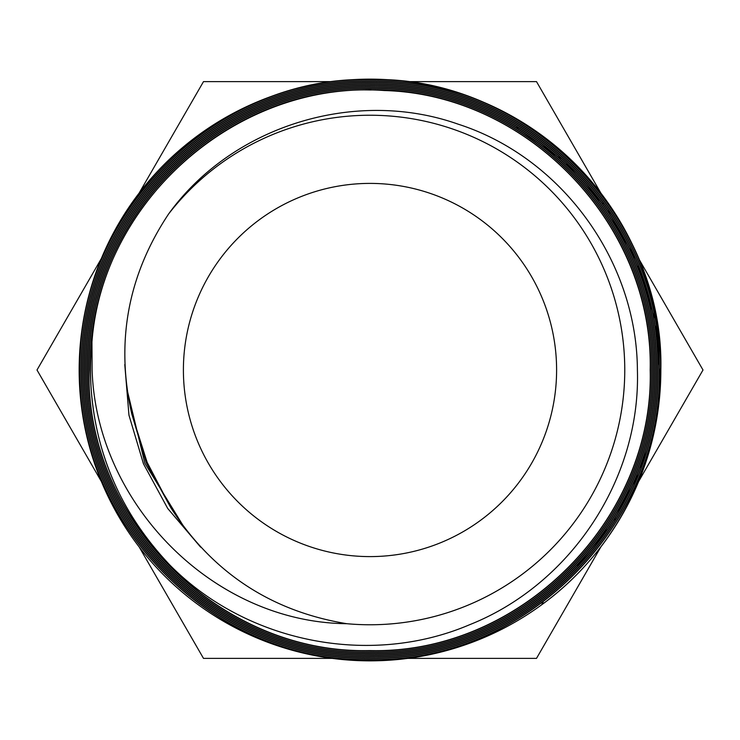 <?xml version="1.0" encoding="UTF-8"?>
<svg xmlns="http://www.w3.org/2000/svg" width="740" height="740" viewBox="0 0 740 740"><rect width="100%" height="100%" fill="white"/><g stroke="black" fill="none" stroke-linecap="round" stroke-linejoin="round"><path stroke-width="1.11" d="M543.086 602.129L541.578 604.848A290.848 290.848 0 0 0 370 79.152A290.848 290.848 0 0 0 79.152 370A290.848 290.848 0 0 0 541.578 604.848C615.717 551.337 661.301 461.316 660.626 370C664.52 215.044 525.502 75.822 370.333 79.754C215.238 75.683 75.98 214.887 80.124 370C76.275 524.623 214.84 663.299 369.464 659.507C524.29 663.678 663.28 524.716 659.137 370C662.975 215.654 524.54 77.284 370.259 81.243C216.015 77.219 77.497 215.692 81.613 370C77.783 523.892 215.747 661.856 369.565 658.017C523.476 662.096 661.726 524.022 657.638 370C661.505 216.524 523.698 78.736 370.231 82.732C216.802 78.745 79.032 216.459 83.102 370C79.245 523.014 216.57 660.478 369.796 656.528C522.856 660.469 660.237 523.069 656.149 370C659.951 217.329 523.087 80.401 370.407 84.221C217.588 80.188 80.503 217.338 84.591 370C80.79 522.311 217.431 658.915 369.676 655.029C521.941 659.026 658.73 522.357 654.66 370C658.443 218.004 522.088 81.77 370.167 85.71C218.365 81.816 82.038 218.078 86.081 370C82.297 521.506 218.198 657.379 369.649 653.54C521.126 657.546 657.203 521.58 653.17 370C656.963 219.049 521.561 83.417 370.398 87.2C219.253 83.213 83.555 218.809 87.579 370C83.796 520.738 219.086 655.973 369.843 652.051C520.516 655.899 655.686 520.673 651.681 370C655.427 219.706 520.636 84.906 370.407 88.689C220.095 84.684 85.044 219.623 89.068 370C85.331 519.915 219.762 654.336 369.649 650.562C519.545 654.502 654.169 520.016 650.192 370C653.503 225.608 528.795 94.442 384.375 90.539C240.278 79.791 102.906 197.941 91.954 341.852L92.112 370C96.311 503.274 212.602 622.34 346.727 623.7C270.914 611.194 212.241 572.482 170.7 507.548L147.131 462.315L131.711 413.688C115.57 341.861 127.881 275.28 168.637 213.934A254.764 254.764 0 0 1 624.764 370A254.764 254.764 0 0 1 346.727 623.7M168.637 213.934C232.619 125.365 355.653 87.894 458.19 124.181C561.882 157.537 636.863 261.081 637.399 370C640.803 478.965 570.688 584.471 469.817 624.634C369.723 667.443 246.106 642.459 169.765 564.953C117.938 510.295 91.464 445.314 90.345 370C86.34 220.428 220.631 86.09 370.24 89.975C519.924 86.117 654.16 220.455 650.395 370C654.438 519.952 519.721 654.771 369.575 650.765C219.577 654.502 85.137 519.998 88.856 370C84.859 219.586 219.826 84.582 370.25 88.486C520.766 84.619 655.677 219.706 651.885 370C655.927 520.71 520.627 656.149 369.815 652.264C218.966 656.158 83.602 520.877 87.366 370C83.352 218.661 219.179 82.982 370.435 86.996C521.589 83.232 657.12 218.772 653.374 370C657.435 521.58 521.33 657.721 369.704 653.753C218.106 657.62 82.112 521.654 85.877 370C81.798 218.152 218.115 81.603 370.157 85.507C522.237 81.567 658.646 217.912 654.872 370C658.924 522.459 522.07 659.285 369.593 655.242C217.227 659.062 80.595 522.403 84.388 370C80.29 217.246 217.477 79.994 370.333 84.018C523.125 80.142 660.173 217.19 656.362 370C660.413 523.226 522.995 660.644 369.843 656.732C216.598 660.709 79.088 523.3 82.899 370C78.81 216.321 216.746 78.486 370.361 82.519C523.929 78.644 661.671 216.385 657.851 370C661.995 523.92 523.735 662.291 369.621 658.221C215.627 662.087 77.58 523.994 81.409 370C77.321 215.59 215.803 77.09 370.176 81.03C524.614 77.034 663.188 215.525 659.34 370C663.447 524.873 524.484 663.743 369.713 659.71C214.915 663.66 76.053 524.827 79.911 370C75.794 214.692 215.164 75.452 370.416 79.541C525.604 75.674 664.687 214.831 660.829 370A291.051 290.95 4.4 0 1 660.191 389.49M169.765 564.953A279.47 279.47 0 0 1 91.954 341.852M660.432 380.665L655.982 326.275M654.317 317.673L638.241 265.808M634.763 257.816L608.04 211.067M602.915 204.018L566.711 164.215M560.208 158.48L516.529 127.733M183.4 370A186.6 186.6 0 0 1 370 183.4A186.6 186.6 0 0 1 556.6 370A186.6 186.6 0 0 1 370 556.6A186.6 186.6 0 0 1 183.4 370M647.019 450.179L640.831 467.754M637.76 475.33L614.182 519.841M609.658 526.602L577.552 565.388M600.88 546.879L536.5 658.387L407.749 658.387M638.62 258.5L703 370L638.62 481.5M139.12 546.879L203.5 658.387L332.251 658.387M101.38 258.5L37 370L101.38 481.5M332.251 81.613L203.5 81.613L139.12 193.121M600.88 193.121L536.5 81.613L407.749 81.613M184.575 528.018L144.837 463.231L126.993 389.323L144.837 463.231L184.575 528.018M200.623 547.138L167.712 508.463L143.477 463.832L128.954 415.159L124.773 364.515L128.954 415.159L143.477 463.832L167.712 508.463L200.623 547.138M170.7 507.548L146.233 462.685L131.711 413.688M141.636 447.978L147.131 462.315"/></g></svg>
